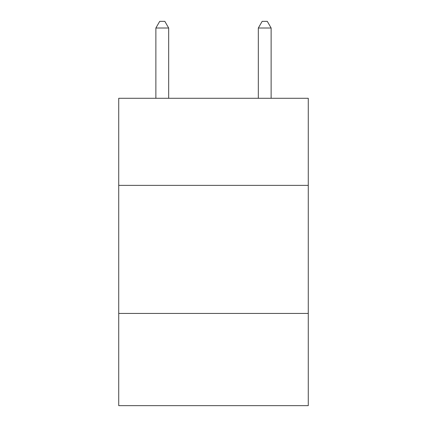 <?xml version="1.0" encoding="UTF-8"?>
<svg xmlns="http://www.w3.org/2000/svg" width="427" height="427" viewBox="0 0 427 427"><rect width="100%" height="100%" fill="white"/><g stroke="black" fill="none" stroke-linecap="round" stroke-linejoin="round"><path stroke-width="0.64" d="M118.733 185.377L308.267 185.377L308.267 98.29L118.733 98.29L118.733 405.65L308.267 405.65L308.267 313.445L118.733 313.445M308.267 313.445L308.267 185.377M168.676 98.29L168.676 28.011L155.871 28.011L155.871 98.29M155.871 28.011L159.714 21.35L164.833 21.35L168.676 28.011M271.129 98.29L271.129 28.011L258.324 28.011L258.324 98.29M258.324 28.011L262.167 21.35L267.286 21.35L271.129 28.011"/></g></svg>
